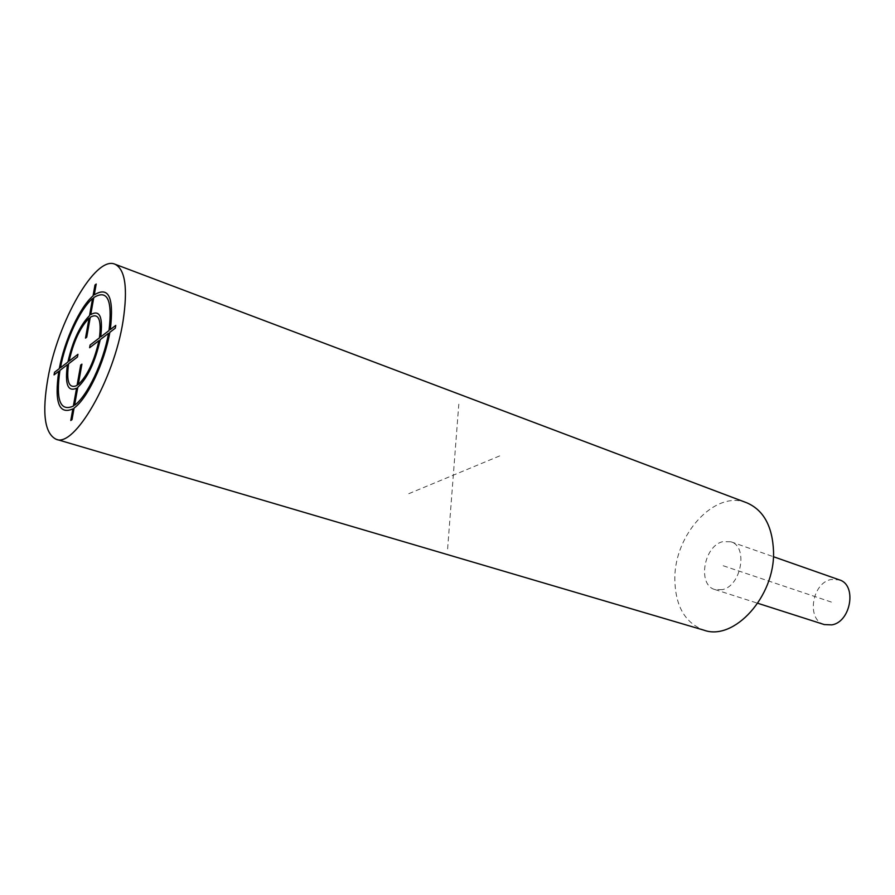 <?xml version="1.0" encoding="UTF-8"?>
<svg xmlns="http://www.w3.org/2000/svg" width="895" height="895" viewBox="0 0 895 895"><rect width="100%" height="100%" fill="white"/><g stroke="black" fill="none" stroke-linecap="round" stroke-linejoin="round"><path stroke-width="0.67" stroke-dasharray="4.47 3.36" d="M746.721 502.777C715.116 489.576 674.461 534.27 674.841 578.606C675.11 605.658 684.809 622.842 703.951 630.181M722.299 589.66L714.87 589.537C697.239 585.039 703.727 546.051 722.679 541.676L730.902 541.777C748.343 546.397 741.351 586.012 722.299 589.66M824.295 624.576C806.261 619.888 811.821 583.148 830.952 579.524L839.309 579.848M408.769 493.693L501.569 455.119M831.388 602.078L722.489 565.517M447.612 548.915L458.811 404.148M714.87 589.537L757.774 603.275M730.902 541.777L773.403 556.701"/><path stroke-width="1.34" d="M703.951 630.181C733.978 641.301 775.048 596.506 773.537 551.51C772.497 526.26 763.558 510.016 746.721 502.777L114.873 264.17C125.244 269.216 127.974 288.156 123.074 320.992C113.967 379.961 74.218 448.104 56.105 439.266L703.951 630.181M56.105 439.266C44.616 433.482 41.886 413.244 47.894 378.54C57.672 321.976 95.351 255.422 114.873 264.17M773.403 556.701L839.309 579.848C857.108 584.703 851.055 621.913 831.835 624.878L824.295 624.576L757.774 603.275M89.052 318.228L85.506 338.12L86.725 337.169L90.272 317.255C98.562 312.59 101.616 319.47 99.434 337.874L90.104 345.011L89.623 347.73L98.953 340.626C94.344 361.054 87.441 375.699 78.268 384.57L81.915 364.142L80.695 365.059L77.048 385.454C68.982 389.09 66.163 381.863 68.602 363.773L77.451 357.004L77.943 354.319L69.083 361.11C73.491 341.7 80.147 327.402 89.052 318.228M109 330.568L100.699 336.912C103.082 316.897 99.759 309.469 90.742 314.604L93.785 297.543C107.534 289.096 112.602 300.105 109 330.568M94.266 294.88L96.201 284.017L94.982 285.035L93.046 295.887C79.879 307.041 64.574 340.279 59.26 368.65L54.539 372.275L54.047 374.893L58.779 371.28C54.282 402.459 58.98 415 72.864 408.903L70.794 420.493L72.014 419.654L74.084 408.042C87.341 398.801 104.581 362.609 109.839 332.336L115.276 328.197L115.757 325.411L110.32 329.561C114.101 297.453 108.754 285.897 94.266 294.88M92.577 298.538L89.534 315.588C79.879 325.511 72.674 340.984 67.908 362.016L60.424 367.755C65.48 340.749 80.058 309.111 92.577 298.538M59.931 370.396L67.427 364.668C64.764 384.313 67.807 392.155 76.567 388.195L73.368 406.084C60.166 411.913 55.691 400.02 59.931 370.396M74.587 405.222L77.787 387.311C87.744 377.746 95.228 361.86 100.218 339.652L108.519 333.343C103.518 362.061 87.184 396.351 74.587 405.222"/></g></svg>
